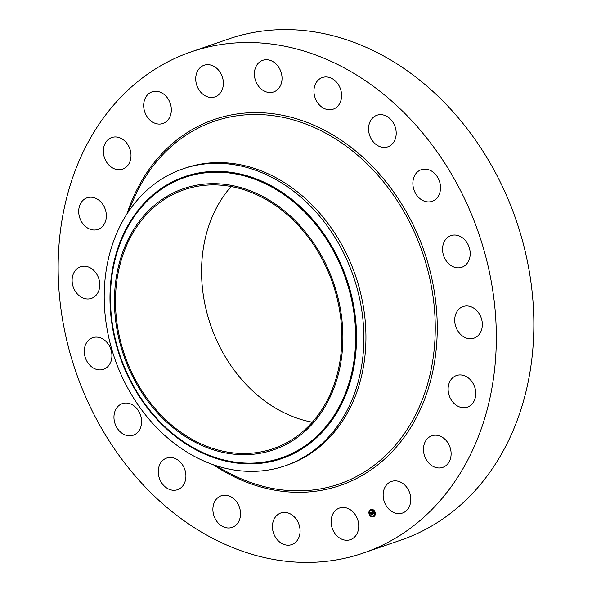 <?xml version="1.0" encoding="UTF-8"?>
<svg xmlns="http://www.w3.org/2000/svg" width="592" height="592" viewBox="0 0 592 592"><rect width="100%" height="100%" fill="white"/><g stroke="black" fill="none" stroke-linecap="round" stroke-linejoin="round"><path stroke-width="0.89" d="M346.838 508.069A16.724 13.438 71 0 1 358.626 523.89A16.724 13.438 71 0 1 350.375 539.675A16.724 13.438 71 0 1 343.012 539.66A16.724 13.438 71 0 1 331.217 523.839A16.724 13.438 71 0 1 339.475 508.054A16.724 13.438 71 0 1 346.838 508.069M190.927 51.955L228.46 39.028A264.964 212.994 71 0 1 447.759 106.035A264.964 212.994 71 0 1 531.749 359.736A264.964 212.994 71 0 1 401.073 540.045L363.54 552.972A264.964 212.994 71 0 1 144.241 485.965A264.964 212.994 71 0 1 60.251 232.264A264.964 212.994 71 0 1 190.927 51.955A264.964 212.994 71 0 1 410.226 118.962A264.964 212.994 71 0 1 494.224 372.664A264.964 212.994 71 0 1 363.54 552.972M312.317 422.2A136.9 110.045 71 0 1 202.649 253.265A136.9 110.045 71 0 1 231.117 186.532M116.557 282.924A136.9 110.045 71 0 1 184.075 189.766A136.9 110.045 71 0 1 297.384 224.383A136.9 110.045 71 0 1 340.785 355.466A136.9 110.045 71 0 1 273.26 448.632A136.9 110.045 71 0 1 159.958 414.008A136.9 110.045 71 0 1 116.557 282.924M303.082 229.171A138.136 111.044 -109 0 0 142.013 217.9A138.136 111.044 -109 0 0 154.26 409.22A138.136 111.044 -109 0 0 315.329 420.49A138.136 111.044 -109 0 0 303.082 229.171M285.181 465.8A157.013 126.214 -109 0 1 149.45 419.676A157.013 126.214 71 0 1 105.45 275.746A157.013 126.214 -109 0 1 182.891 168.898L184.978 168.18A157.013 126.214 71 0 1 314.929 207.888A157.013 126.214 71 0 1 364.702 358.227A157.013 126.214 71 0 1 287.268 465.083L285.181 465.8A157.013 126.214 -109 0 0 362.622 358.952A157.013 126.214 71 0 0 318.614 215.022A157.013 126.214 -109 0 0 182.891 168.898M262.167 89.784A16.724 13.438 71 0 1 254.397 73.534A16.724 13.438 71 0 1 262.767 60.317A16.724 13.438 71 0 1 274.266 62.478A16.724 13.438 71 0 1 282.036 78.721A16.724 13.438 71 0 1 273.667 91.938A16.724 13.438 71 0 1 262.167 89.784M236.297 501.402A16.724 13.438 71 0 1 232.153 527.391A16.724 13.438 71 0 1 217.109 521.752A16.724 13.438 71 0 1 221.253 495.77A16.724 13.438 71 0 1 236.297 501.402M318.17 103.526A16.724 13.438 71 0 1 322.322 77.545A16.724 13.438 71 0 1 337.366 83.176A16.724 13.438 71 0 1 333.215 109.157A16.724 13.438 71 0 1 318.17 103.526M184.297 468.191A16.724 13.438 71 0 1 177.541 489.695A16.724 13.438 71 0 1 159.892 479.587A16.724 13.438 71 0 1 166.648 458.075A16.724 13.438 71 0 1 184.297 468.191M370.17 136.745A16.724 13.438 71 0 1 376.926 115.233A16.724 13.438 71 0 1 394.575 125.341A16.724 13.438 71 0 1 387.819 146.853A16.724 13.438 71 0 1 370.17 136.745M141.399 418.751A16.724 13.438 71 0 1 133.23 435.224A16.724 13.438 71 0 1 114.167 420.083A16.724 13.438 71 0 1 122.337 403.603A16.724 13.438 71 0 1 141.399 418.751M413.075 186.177A16.724 13.438 71 0 1 421.245 169.704A16.724 13.438 71 0 1 440.307 184.845A16.724 13.438 71 0 1 432.138 201.324A16.724 13.438 71 0 1 413.075 186.177M111.792 357.931A16.724 13.438 71 0 1 103.541 369.304A16.724 13.438 71 0 1 89.703 365.079A16.724 13.438 71 0 1 84.404 349.065A16.724 13.438 71 0 1 92.648 337.684A16.724 13.438 71 0 1 106.493 341.917A16.724 13.438 71 0 1 111.792 357.931M442.683 247.005A16.724 13.438 71 0 1 450.926 235.623A16.724 13.438 71 0 1 464.772 239.849A16.724 13.438 71 0 1 470.07 255.862A16.724 13.438 71 0 1 461.819 267.244A16.724 13.438 71 0 1 447.981 263.011A16.724 13.438 71 0 1 442.683 247.005M98.383 291.678A16.724 13.438 71 0 1 91.397 298.39A16.724 13.438 71 0 1 75.939 292.204A16.724 13.438 71 0 1 73.512 273.489A16.724 13.438 71 0 1 80.497 266.77A16.724 13.438 71 0 1 95.956 272.964A16.724 13.438 71 0 1 98.383 291.678M456.092 313.249A16.724 13.438 71 0 1 463.077 306.538A16.724 13.438 71 0 1 478.536 312.724A16.724 13.438 71 0 1 480.956 331.439A16.724 13.438 71 0 1 473.97 338.158A16.724 13.438 71 0 1 458.519 331.964A16.724 13.438 71 0 1 456.092 313.249M102.475 226.484A16.724 13.438 71 0 1 97.969 229.422A16.724 13.438 71 0 1 81.141 221.038A16.724 13.438 71 0 1 82.569 200.747A16.724 13.438 71 0 1 87.076 197.802A16.724 13.438 71 0 1 103.903 206.194A16.724 13.438 71 0 1 102.475 226.484M451.992 378.443A16.724 13.438 71 0 1 456.499 375.506A16.724 13.438 71 0 1 473.326 383.89A16.724 13.438 71 0 1 471.905 404.181A16.724 13.438 71 0 1 467.399 407.126A16.724 13.438 71 0 1 450.571 398.742A16.724 13.438 71 0 1 451.992 378.443M123.684 168.727A16.724 13.438 71 0 1 122.625 169.157A16.724 13.438 71 0 1 104.71 158.39A16.724 13.438 71 0 1 110.674 137.958A16.724 13.438 71 0 1 111.733 137.536A16.724 13.438 71 0 1 129.648 148.303A16.724 13.438 71 0 1 123.684 168.727M430.791 436.2A16.724 13.438 71 0 1 431.849 435.779A16.724 13.438 71 0 1 449.757 446.538A16.724 13.438 71 0 1 443.793 466.97A16.724 13.438 71 0 1 442.742 467.399A16.724 13.438 71 0 1 424.827 456.632A16.724 13.438 71 0 1 430.791 436.2M159.914 124.061A16.724 13.438 71 0 1 144.256 110.208A16.724 13.438 71 0 1 152.055 91.856A16.724 13.438 71 0 1 155.089 91.279A16.724 13.438 71 0 1 170.755 105.132A16.724 13.438 71 0 1 162.948 123.476A16.724 13.438 71 0 1 159.914 124.061M394.553 480.867A16.724 13.438 71 0 1 410.219 494.72A16.724 13.438 71 0 1 402.419 513.072A16.724 13.438 71 0 1 399.385 513.649A16.724 13.438 71 0 1 383.72 499.796A16.724 13.438 71 0 1 391.519 481.451A16.724 13.438 71 0 1 394.553 480.867M207.637 96.859A16.724 13.438 71 0 1 195.841 81.037A16.724 13.438 71 0 1 204.099 65.253A16.724 13.438 71 0 1 211.462 65.268A16.724 13.438 71 0 1 223.251 81.089A16.724 13.438 71 0 1 214.992 96.873A16.724 13.438 71 0 1 207.637 96.859M292.307 515.144A16.724 13.438 71 0 1 300.077 531.394A16.724 13.438 71 0 1 291.701 544.61A16.724 13.438 71 0 1 280.208 542.45A16.724 13.438 71 0 1 272.431 526.207A16.724 13.438 71 0 1 280.808 512.99A16.724 13.438 71 0 1 292.307 515.144M369.327 514.581A3.885 3.123 71 0 1 370.851 509.483A3.885 3.123 71 0 1 374.906 511.732A3.885 3.123 71 0 1 373.382 516.831A3.885 3.123 71 0 1 369.327 514.581M370.918 509.46A3.885 3.123 -109 0 0 369.46 514.537A3.885 3.123 -109 0 0 373.448 516.809M373.182 516.024A3.064 2.464 -109 0 0 373.249 516.009A3.064 2.464 -109 0 0 374.447 511.984A3.064 2.464 -109 0 0 371.251 510.215A3.064 2.464 -109 0 0 371.184 510.237M370.829 510.178L370.688 509.764M374.751 512.065L374.603 511.651M373.012 510.2L372.871 509.793M373.678 516.498L373.53 516.091M375.025 514.67L374.884 514.263M369.756 514.618L369.615 514.204M369.482 512.006L369.341 511.592M371.495 516.476L371.354 516.061M374.314 512.036A3.064 2.464 71 0 1 373.115 516.054A3.064 2.464 71 0 1 369.919 514.278A3.064 2.464 71 0 1 371.117 510.26A3.064 2.464 71 0 1 374.314 512.036M371.643 512.102L371.672 512.657L371.095 512.546L372.057 514.322L371.502 514.611L370.844 512.687L370.577 513.249L370.185 512.864L371.643 512.102L370.392 513.064M371.554 512.539L372.264 514.374L371.635 514.692L372.176 514.367L371.443 512.554M371.761 512.154L371.783 512.702L371.717 512.184M371.754 512.043L373.019 511.392L373.027 511.962L372.22 511.962L372.546 512.687L372.331 512.006L372.782 511.843L372.383 512.036L372.649 512.628L372.908 512.176L373.204 512.82L372.605 512.813L373.197 513.715L372.597 514.019L372.139 512.11L372.153 513.027M373.152 511.444L373.145 512.028L373.152 511.444M373.027 512.184L373.323 512.85L373.027 512.184M373.019 512.761L373.426 513.775L372.723 514.137L373.345 513.775L373.019 512.761M372.412 513.049L372.745 513.945M372.997 512.361L372.62 512.642M373.019 511.414L371.887 511.999M370.895 512.805L371.643 514.537M372.235 514.359L371.591 514.67M373.345 513.775L372.834 514.085M153.173 414.326A148.289 119.199 -109 0 0 326.074 426.425A148.289 119.199 -109 0 0 312.931 221.053A148.289 119.199 -109 0 0 140.023 208.946A148.289 119.199 -109 0 0 153.173 414.326M152.936 414.785A149.095 119.85 -109 0 0 326.777 426.95A149.095 119.85 -109 0 0 313.56 220.453A149.095 119.85 -109 0 0 139.719 208.288A149.095 119.85 -109 0 0 152.936 414.785M127.287 213.453L134.11 198.12A191.83 154.201 71 0 1 322.98 131.705A191.83 154.201 71 0 1 433.729 353.498A191.83 154.201 71 0 1 228.749 472.823L213.934 464.949M126.895 214.06A193.525 155.563 71 0 1 315.921 126.074A193.525 155.563 71 0 1 435.719 353.735A193.525 155.563 71 0 1 213.253 464.713"/></g></svg>
